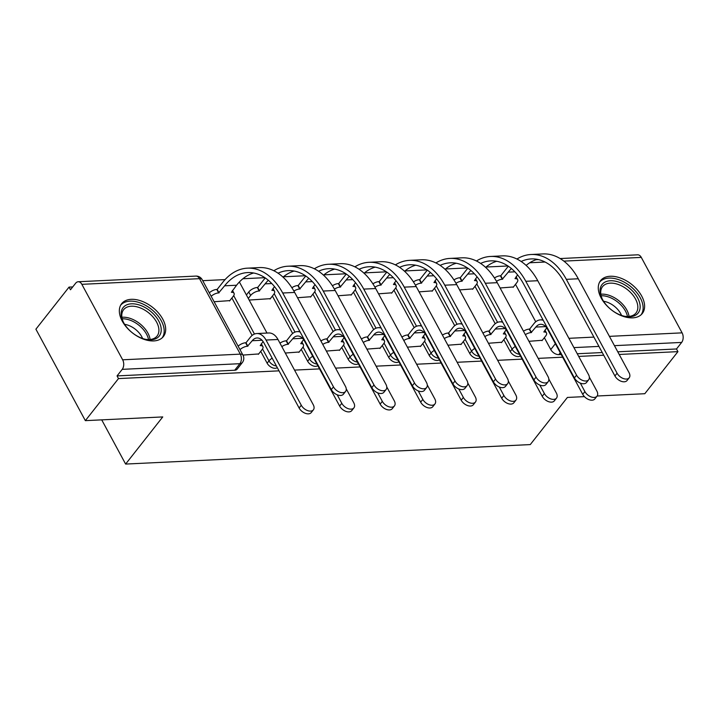 <?xml version="1.0" encoding="UTF-8"?>
<svg xmlns="http://www.w3.org/2000/svg" width="718" height="718" viewBox="0 0 718 718"><rect width="100%" height="100%" fill="white"/><g stroke="black" fill="none" stroke-linecap="round" stroke-linejoin="round"><path stroke-width="1.08" d="M503.821 339.632L510.247 351.506A6.812 4.173 38.2 0 0 518.324 356.586A6.812 4.173 38.2 0 0 520.37 355.886M463.307 341.589L469.725 353.453A6.812 4.173 38.2 0 0 477.802 358.542A6.812 4.173 38.2 0 0 479.857 357.842M422.785 343.536L429.211 355.41A6.812 4.173 38.2 0 0 437.289 360.49A6.812 4.173 38.2 0 0 439.335 359.79M382.272 345.484L388.689 357.358A6.812 4.173 38.2 0 0 396.767 362.446A6.812 4.173 38.2 0 0 398.822 361.746M341.759 347.44L348.176 359.314A6.812 4.173 38.2 0 0 356.254 364.394A6.812 4.173 38.2 0 0 358.309 363.694M301.237 349.388L307.654 361.262A6.812 4.173 38.2 0 0 315.74 366.342A6.812 4.173 38.2 0 0 317.787 365.641M260.724 351.344L267.141 363.209A6.812 4.173 38.2 0 0 275.218 368.298A6.812 4.173 38.2 0 0 277.274 367.598M131.268 299.325A26.566 16.281 38.2 0 0 121.638 303.687A26.566 16.281 38.2 0 0 126.601 327.345A26.566 16.281 38.2 0 0 153.76 340.924A26.566 16.281 38.2 0 0 163.381 336.562A26.566 16.281 38.2 0 0 158.418 312.904A26.566 16.281 38.2 0 0 131.268 299.325M610.192 276.259A26.566 16.281 38.2 0 0 600.571 280.63A26.566 16.281 38.2 0 0 605.534 304.279A26.566 16.281 38.2 0 0 632.684 317.859A26.566 16.281 38.2 0 0 642.305 313.497A26.566 16.281 38.2 0 0 637.351 289.839A26.566 16.281 38.2 0 0 610.192 276.259M507.967 265.974L486.005 267.033M467.454 267.922L445.492 268.981M426.941 269.878L404.97 270.937M386.419 271.826L364.457 272.885M345.905 273.782L323.944 274.841M305.383 275.73L283.422 276.789M264.87 277.678L242.908 278.737M225.084 279.598L202.718 280.675M72.715 286.931L69.036 287.11L70.472 289.776L75.641 283.224A6.812 4.398 -92.8 0 1 78.19 281.752A6.812 4.398 -92.8 0 1 81.852 284.328L122.652 359.799L240.315 354.136L199.505 278.665L81.852 284.328M584.416 396.623L567.399 397.44L530.27 444.586L125.623 464.07L162.753 416.925L85.352 420.649L35.9 329.185L69.036 287.11M561.207 354.521L558.837 354.638A6.812 4.173 -141.8 0 1 550.76 349.558L544.343 337.684M535.736 321.781L515.506 284.346M597.134 396.004L644.8 393.715L677.936 351.64L619.203 354.468M85.352 420.649L118.488 378.583L279.033 370.847M294.533 370.102L319.546 368.899M335.593 368.128L360.068 366.943M376.106 366.171L400.581 364.995M416.619 364.223L441.094 363.048M457.142 362.276L481.616 361.091M497.655 360.319L522.13 359.144M538.177 358.372L562.652 357.187M578.69 356.415L603.703 355.213M560.13 258.552L637.638 254.818A6.812 4.398 87.2 0 1 641.291 257.394L682.1 332.856A6.812 4.398 87.2 0 1 681.651 342.423L614.446 345.654M677.936 351.64L676.491 348.975L681.651 342.423M117.052 375.909L234.705 370.246A6.812 4.173 38.2 0 0 237.173 369.124L242.334 362.572A6.812 4.173 -141.8 0 1 239.866 363.694L122.213 369.357L117.052 375.909L118.488 378.583M122.213 369.357A6.812 4.398 -92.8 0 0 122.652 359.799M242.944 355.078L258.668 353.947M214.108 301.739L229.832 300.618M285.306 353.032L299.182 351.999M249.155 300.052L270.345 298.661M326.358 351.057L339.704 350.043M297.521 297.728L310.867 296.714M366.88 349.11L380.217 348.095M338.043 295.771L351.38 294.757M407.393 347.153L420.739 346.148M378.557 293.824L391.893 292.809M447.915 345.205L461.252 344.191M419.07 291.867L432.416 290.862M488.428 343.258L501.765 342.244M459.592 289.919L472.929 288.905M495.223 323.728L474.984 286.303M454.709 325.676L434.471 288.25M414.187 327.632L393.949 290.198M373.674 329.58L353.435 292.154M333.152 331.536L312.913 294.102M292.639 333.484L272.4 296.058M252.126 335.432L231.887 298.006M101.723 419.868L125.623 464.07M528.942 341.301L542.287 340.287M500.105 287.972L513.451 286.958M676.491 348.975L617.767 351.802M602.258 352.547L577.245 353.75M301.282 405.248A7.835 4.802 38.2 0 0 307.448 410.543A7.835 4.802 38.2 0 0 313.407 409.807A7.835 4.802 38.2 0 0 313.227 404.674L277.974 339.479A17.196 11.102 87.2 0 0 268.738 332.972L256.793 333.547A17.196 11.102 87.2 0 1 266.028 340.054L301.282 405.248L299.119 408.004L263.865 342.8A12.771 8.248 -92.8 0 0 257.008 337.972A12.771 8.248 -92.8 0 0 252.215 340.727L247.495 346.247A6.812 3.105 151.6 0 0 240 349.63M313.407 409.807L311.244 412.554A7.835 4.802 -141.8 0 1 305.285 413.29A7.835 4.802 -141.8 0 1 299.119 408.004M247.881 346.229L246.014 342.755L250.34 337.263A17.196 11.102 87.2 0 1 256.793 333.547M238.125 346.157A6.812 3.105 -28.4 0 1 245.619 342.773L246.014 342.755M258.363 354.333L262.088 349.612A6.812 3.105 151.6 0 0 262.878 346.623A6.812 3.105 151.6 0 0 260.221 345.627L263.075 341.526M333.466 386.867A7.835 4.802 38.2 0 0 339.632 392.163A7.835 4.802 38.2 0 0 345.591 391.427A7.835 4.802 38.2 0 0 345.412 386.293L294.658 292.432L282.712 293.007L333.466 386.867L331.303 389.623L280.55 295.753A61.299 39.58 -92.8 0 0 247.629 272.58A61.299 39.58 -92.8 0 0 224.626 285.809L218.658 292.908A6.812 3.105 151.6 0 0 211.164 296.292M345.591 391.427L343.428 394.182A7.835 4.802 -141.8 0 1 337.469 394.909A7.835 4.802 -141.8 0 1 331.303 389.623M219.044 292.89L217.168 289.426L222.751 282.345A65.724 42.443 87.2 0 1 247.414 268.164A65.724 42.443 87.2 0 1 282.712 293.007M209.288 292.827A6.812 3.105 -28.4 0 1 216.782 289.444L217.168 289.426M229.527 300.995L233.251 296.274A6.812 3.105 151.6 0 0 234.041 293.285A6.812 3.105 151.6 0 0 231.384 292.298L236.572 285.234L224.626 285.809M247.414 268.164L259.36 267.581A65.724 42.443 87.2 0 1 294.658 292.432M253.633 272.993A61.299 39.58 -92.8 0 0 236.572 285.234M337.209 394.81L341.795 403.301A7.835 4.802 38.2 0 0 347.97 408.587A7.835 4.802 38.2 0 0 353.929 407.86A7.835 4.802 38.2 0 0 353.75 402.726L346.255 388.86M353.929 407.86L351.757 410.606A7.835 4.802 -141.8 0 1 345.807 411.342A7.835 4.802 -141.8 0 1 339.632 406.047L304.378 340.844A12.771 8.248 -92.8 0 0 297.521 336.024A12.771 8.248 -92.8 0 0 292.729 338.779L288.008 344.29A6.812 3.105 151.6 0 0 281.842 346.623M288.403 344.272L286.527 340.808L290.853 335.306A17.196 11.102 87.2 0 1 297.306 331.599A17.196 11.102 87.2 0 1 300.16 332.03M279.966 343.159A6.812 3.105 -28.4 0 1 286.141 340.826L286.527 340.808M298.885 352.385L302.601 347.656A6.812 3.105 151.6 0 0 303.4 344.667A6.812 3.105 151.6 0 0 300.734 343.68L303.597 339.578M377.722 392.854L382.317 401.353A7.835 4.802 38.2 0 0 388.483 406.639A7.835 4.802 38.2 0 0 394.442 405.903A7.835 4.802 38.2 0 0 394.263 400.77L386.769 386.912M394.442 405.903L392.279 408.659A7.835 4.802 -141.8 0 1 386.32 409.386A7.835 4.802 -141.8 0 1 380.154 404.099L344.9 338.896A12.771 8.248 -92.8 0 0 338.043 334.067A12.771 8.248 -92.8 0 0 333.251 336.823L328.53 342.342A6.812 3.105 151.6 0 0 322.768 344.407M328.916 342.324L327.04 338.851L331.375 333.358A17.196 11.102 87.2 0 1 337.828 329.652A17.196 11.102 87.2 0 1 340.682 330.083M320.892 340.942A6.812 3.105 -28.4 0 1 326.654 338.878L327.04 338.851M339.399 350.429L343.123 345.708A6.812 3.105 151.6 0 0 343.913 342.719A6.812 3.105 151.6 0 0 341.256 341.732L344.11 337.622M121.127 313.551A22.985 14.082 -141.8 0 1 141.518 305.805A22.985 14.082 -141.8 0 1 161.227 330.083A22.985 14.082 -141.8 0 1 145.826 339.381A22.985 14.082 -141.8 0 1 123.02 321.413A22.985 14.082 -141.8 0 1 121.127 313.551M145.224 339.246A21.28 13.041 38.2 0 0 157.071 336.042A21.28 13.041 38.2 0 0 158.911 330.531A21.28 13.041 38.2 0 0 144.641 310.041A21.28 13.041 38.2 0 0 123.622 309.7A21.28 13.041 38.2 0 0 121.782 315.22A21.28 13.041 38.2 0 0 123.29 321.969M124.636 324.339A16.756 10.267 -141.8 0 1 142.604 338.492M162.088 337.918A26.395 16.173 38.2 0 0 164.198 331.312A26.395 16.173 38.2 0 0 146.696 306.021A26.395 16.173 38.2 0 0 120.624 305.258M600.06 290.485A22.985 14.082 -141.8 0 1 620.442 282.739A22.985 14.082 -141.8 0 1 640.16 307.026A22.985 14.082 -141.8 0 1 624.75 316.315A22.985 14.082 -141.8 0 1 601.944 298.356A22.985 14.082 -141.8 0 1 600.06 290.485M624.148 316.18A21.28 13.041 38.2 0 0 635.995 312.976A21.28 13.041 38.2 0 0 637.835 307.466A21.28 13.041 38.2 0 0 623.565 286.976A21.28 13.041 38.2 0 0 602.555 286.644A21.28 13.041 38.2 0 0 600.715 292.154A21.28 13.041 38.2 0 0 602.214 298.912M603.56 301.273A16.756 10.267 -141.8 0 1 621.537 315.426M641.021 314.852A26.395 16.173 38.2 0 0 643.131 308.246A26.395 16.173 38.2 0 0 625.629 282.955A26.395 16.173 38.2 0 0 599.557 282.201M373.979 384.92A7.835 4.802 38.2 0 0 380.154 390.206A7.835 4.802 38.2 0 0 386.113 389.479A7.835 4.802 38.2 0 0 385.934 384.345L335.18 290.476L323.226 291.05L373.979 384.92L371.816 387.666L321.063 293.797A61.299 39.58 -92.8 0 0 288.142 270.632A61.299 39.58 -92.8 0 0 278.054 273.19M386.113 389.479L383.95 392.225A7.835 4.802 -141.8 0 1 377.991 392.961A7.835 4.802 -141.8 0 1 371.816 387.666M268.308 280.253A61.299 39.58 -92.8 0 0 265.139 283.852L259.171 290.961A6.812 3.105 151.6 0 0 250.645 295.439L248.284 298.446M259.566 290.943L257.69 287.469L263.264 280.388A65.724 42.443 87.2 0 1 265.301 277.974M246.409 294.972L248.778 291.966A6.812 3.105 -28.4 0 1 257.295 287.487L257.69 287.469M270.04 299.047L273.764 294.326A6.812 3.105 151.6 0 0 274.563 291.337A6.812 3.105 151.6 0 0 271.898 290.341L274.482 286.59M273.836 270.74A65.724 42.443 87.2 0 1 287.936 266.207A65.724 42.443 87.2 0 1 323.226 291.05M287.936 266.207L299.882 265.633A65.724 42.443 87.2 0 1 335.18 290.476M294.156 271.045A61.299 39.58 -92.8 0 0 283.018 277.121M414.501 382.972A7.835 4.802 38.2 0 0 420.667 388.259A7.835 4.802 38.2 0 0 426.627 387.532A7.835 4.802 38.2 0 0 426.447 382.398L375.694 288.528L363.748 289.103L414.501 382.972L412.338 385.719L361.585 291.849A61.299 39.58 -92.8 0 0 328.664 268.676A61.299 39.58 -92.8 0 0 318.577 271.242M426.627 387.532L424.464 390.278A7.835 4.802 -141.8 0 1 418.504 391.005A7.835 4.802 -141.8 0 1 412.338 385.719M308.821 278.306A61.299 39.58 -92.8 0 0 305.662 281.905L299.693 289.004A6.812 3.105 151.6 0 0 293.913 291.077M300.079 288.986L298.203 285.522L303.786 278.44A65.724 42.443 87.2 0 1 305.814 276.017M291.867 287.721A6.812 3.105 -28.4 0 1 297.817 285.54L298.203 285.522M310.562 297.099L314.278 292.37A6.812 3.105 151.6 0 0 315.076 289.381A6.812 3.105 151.6 0 0 312.42 288.394L315.005 284.633M314.349 268.783A65.724 42.443 87.2 0 1 328.449 264.26A65.724 42.443 87.2 0 1 363.748 289.103M328.449 264.26L340.395 263.685A65.724 42.443 87.2 0 1 375.694 288.528M334.669 269.097A61.299 39.58 -92.8 0 0 323.54 275.165M418.244 390.906L422.83 399.396A7.835 4.802 38.2 0 0 429.005 404.692A7.835 4.802 38.2 0 0 434.955 403.956A7.835 4.802 38.2 0 0 434.776 398.822L427.282 384.965M434.955 403.956L432.792 406.702A7.835 4.802 -141.8 0 1 426.833 407.438A7.835 4.802 -141.8 0 1 420.667 402.143L385.413 336.948A12.771 8.248 -92.8 0 0 378.557 332.12A12.771 8.248 -92.8 0 0 373.764 334.875L369.043 340.386A6.812 3.105 151.6 0 0 363.281 342.45M369.438 340.368L367.562 336.904L371.888 331.411A17.196 11.102 87.2 0 1 378.341 327.695A17.196 11.102 87.2 0 1 381.195 328.126M361.405 338.986A6.812 3.105 -28.4 0 1 367.167 336.921L367.562 336.904M379.912 348.481L383.636 343.751A6.812 3.105 151.6 0 0 384.435 340.763A6.812 3.105 151.6 0 0 381.77 339.776L384.633 335.674M458.757 388.95L463.352 397.449A7.835 4.802 38.2 0 0 469.518 402.735A7.835 4.802 38.2 0 0 475.478 402.008A7.835 4.802 38.2 0 0 475.298 396.874L467.804 383.008M475.478 402.008L473.315 404.755A7.835 4.802 -141.8 0 1 467.355 405.482A7.835 4.802 -141.8 0 1 461.189 400.195L425.936 334.992A12.771 8.248 -92.8 0 0 419.07 330.163A12.771 8.248 -92.8 0 0 414.277 332.919L409.565 338.438A6.812 3.105 151.6 0 0 403.794 340.503M409.951 338.42L408.075 334.956L412.41 329.454A17.196 11.102 87.2 0 1 418.863 325.748A17.196 11.102 87.2 0 1 421.717 326.178M401.927 337.038A6.812 3.105 -28.4 0 1 407.689 334.974L408.075 334.956M420.434 346.525L424.15 341.804A6.812 3.105 151.6 0 0 424.948 338.815A6.812 3.105 151.6 0 0 422.292 337.828L425.146 333.717M499.27 387.002L503.865 395.492A7.835 4.802 38.2 0 0 510.031 400.788A7.835 4.802 38.2 0 0 515.991 400.052A7.835 4.802 38.2 0 0 515.811 394.918L508.317 381.061M515.991 400.052L513.828 402.807A7.835 4.802 -141.8 0 1 507.868 403.534A7.835 4.802 -141.8 0 1 501.702 398.248L466.449 333.044A12.771 8.248 -92.8 0 0 459.592 328.216A12.771 8.248 -92.8 0 0 454.799 330.971L450.078 336.491A6.812 3.105 151.6 0 0 444.316 338.555M450.464 336.473L448.597 332.999L452.923 327.507A17.196 11.102 87.2 0 1 459.376 323.791A17.196 11.102 87.2 0 1 462.23 324.222M442.441 335.082A6.812 3.105 -28.4 0 1 448.203 333.017L448.597 332.999M460.947 344.577L464.672 339.856A6.812 3.105 151.6 0 0 465.47 336.868A6.812 3.105 151.6 0 0 462.805 335.871L465.659 331.77M455.015 381.016A7.835 4.802 38.2 0 0 461.189 386.311A7.835 4.802 38.2 0 0 467.149 385.575A7.835 4.802 38.2 0 0 466.96 380.441L416.207 286.572L404.261 287.146L455.015 381.016L452.852 383.771L402.098 289.901A61.299 39.58 -92.8 0 0 369.178 266.728A61.299 39.58 -92.8 0 0 359.09 269.286M467.149 385.575L464.977 388.321A7.835 4.802 -141.8 0 1 459.017 389.057A7.835 4.802 -141.8 0 1 452.852 383.771M349.334 276.349A61.299 39.58 -92.8 0 0 346.175 279.957L340.206 287.056A6.812 3.105 151.6 0 0 334.426 289.13M340.601 287.038L338.725 283.574L344.299 276.484A65.724 42.443 87.2 0 1 346.336 274.07M332.389 285.773A6.812 3.105 -28.4 0 1 338.331 283.592L338.725 283.574M351.075 295.143L354.8 290.422A6.812 3.105 151.6 0 0 355.598 287.433A6.812 3.105 151.6 0 0 352.933 286.446L355.518 282.686M354.871 266.836A65.724 42.443 87.2 0 1 368.971 262.303A65.724 42.443 87.2 0 1 404.261 287.146M368.971 262.303L380.917 261.729A65.724 42.443 87.2 0 1 416.207 286.572M375.191 267.141A61.299 39.58 -92.8 0 0 364.053 273.217M495.537 379.068A7.835 4.802 38.2 0 0 501.702 384.354A7.835 4.802 38.2 0 0 507.662 383.627A7.835 4.802 38.2 0 0 507.482 378.494L456.729 284.624L444.783 285.199L495.537 379.068L493.374 381.814L442.611 287.945A61.299 39.58 -92.8 0 0 409.7 264.78A61.299 39.58 -92.8 0 0 399.603 267.338M507.662 383.627L505.499 386.374A7.835 4.802 -141.8 0 1 499.54 387.11A7.835 4.802 -141.8 0 1 493.374 381.814M389.856 274.402A61.299 39.58 -92.8 0 0 386.688 278.001L380.728 285.109A6.812 3.105 151.6 0 0 374.949 287.182M381.114 285.082L379.239 281.618L384.821 274.536A65.724 42.443 87.2 0 1 386.849 272.122M372.902 283.825A6.812 3.105 -28.4 0 1 378.853 281.635L379.239 281.618M391.597 293.195L395.313 288.474A6.812 3.105 151.6 0 0 396.112 285.477A6.812 3.105 151.6 0 0 393.446 284.49L396.031 280.738M395.385 264.879A65.724 42.443 87.2 0 1 409.484 260.356A65.724 42.443 87.2 0 1 444.783 285.199M409.484 260.356L421.43 259.781A65.724 42.443 87.2 0 1 456.729 284.624M415.704 265.193A61.299 39.58 -92.8 0 0 404.575 271.269M536.05 377.112A7.835 4.802 38.2 0 0 542.216 382.407A7.835 4.802 38.2 0 0 548.175 381.671A7.835 4.802 38.2 0 0 547.996 376.537L497.242 282.677L485.296 283.251L536.05 377.112L533.887 379.867L483.133 285.997A61.299 39.58 -92.8 0 0 450.213 262.824A61.299 39.58 -92.8 0 0 440.125 265.382M548.175 381.671L546.012 384.426A7.835 4.802 -141.8 0 1 540.053 385.153A7.835 4.802 -141.8 0 1 533.887 379.867M430.369 272.454A61.299 39.58 -92.8 0 0 427.21 276.053L421.242 283.152A6.812 3.105 151.6 0 0 415.462 285.226M421.628 283.134L419.752 279.67L425.334 272.589A65.724 42.443 87.2 0 1 427.372 270.165M413.424 281.869A6.812 3.105 -28.4 0 1 419.366 279.688L419.752 279.67M432.11 291.248L435.835 286.518A6.812 3.105 151.6 0 0 436.625 283.529A6.812 3.105 151.6 0 0 433.968 282.542L436.553 278.781M435.898 262.932A65.724 42.443 87.2 0 1 449.998 258.408A65.724 42.443 87.2 0 1 485.296 283.251M449.998 258.408L461.952 257.825A65.724 42.443 87.2 0 1 497.242 282.677M456.217 263.246A61.299 39.58 -92.8 0 0 445.088 269.313M539.792 385.054L544.388 393.545A7.835 4.802 38.2 0 0 550.553 398.831A7.835 4.802 38.2 0 0 556.513 398.104A7.835 4.802 38.2 0 0 556.333 392.97L548.839 379.104M556.513 398.104L554.35 400.85A7.835 4.802 -141.8 0 1 548.39 401.586A7.835 4.802 -141.8 0 1 542.216 396.291L506.962 331.097A12.771 8.248 -92.8 0 0 500.105 326.268A12.771 8.248 -92.8 0 0 495.312 329.024L490.591 334.534A6.812 3.105 151.6 0 0 484.829 336.598M490.986 334.516L489.111 331.052L493.437 325.55A17.196 11.102 87.2 0 1 499.89 321.844A17.196 11.102 87.2 0 1 502.744 322.274M482.954 333.134A6.812 3.105 -28.4 0 1 488.725 331.07L489.111 331.052M501.469 342.63L505.185 337.9A6.812 3.105 151.6 0 0 505.984 334.911A6.812 3.105 151.6 0 0 503.318 333.924L506.181 329.822M576.572 375.164A7.835 4.802 38.2 0 0 582.738 380.459A7.835 4.802 38.2 0 0 588.697 379.723A7.835 4.802 38.2 0 0 588.518 374.59L537.764 280.72L525.809 281.294L576.572 375.164L574.4 377.91L523.646 284.05A61.299 39.58 -92.8 0 0 490.735 260.876A61.299 39.58 -92.8 0 0 480.638 263.434M588.697 379.723L586.534 382.47A7.835 4.802 -141.8 0 1 580.575 383.206A7.835 4.802 -141.8 0 1 574.4 377.91M470.891 270.498A61.299 39.58 -92.8 0 0 467.723 274.105L461.755 281.205A6.812 3.105 151.6 0 0 455.984 283.278M462.15 281.187L460.274 277.713L465.847 270.632A65.724 42.443 87.2 0 1 467.885 268.218M453.938 279.921A6.812 3.105 -28.4 0 1 459.879 277.74L460.274 277.713M472.632 289.291L476.348 284.57A6.812 3.105 151.6 0 0 477.147 281.582A6.812 3.105 151.6 0 0 474.481 280.585L477.066 276.834M476.42 260.984A65.724 42.443 87.2 0 1 490.52 256.452A65.724 42.443 87.2 0 1 525.809 281.294M490.52 256.452L502.465 255.877A65.724 42.443 87.2 0 1 537.764 280.72M496.739 261.289A61.299 39.58 -92.8 0 0 485.61 267.365M580.306 383.098L584.901 391.597A7.835 4.802 38.2 0 0 591.067 396.883A7.835 4.802 38.2 0 0 597.026 396.156A7.835 4.802 38.2 0 0 596.846 391.023L589.352 377.156M597.026 396.156L594.863 398.903A7.835 4.802 -141.8 0 1 588.904 399.63A7.835 4.802 -141.8 0 1 582.738 394.344L547.484 329.14A12.771 8.248 -92.8 0 0 540.627 324.312A12.771 8.248 -92.8 0 0 535.834 327.067L531.114 332.587A6.812 3.105 151.6 0 0 525.352 334.651M531.5 332.569L529.624 329.104L533.959 323.603A17.196 11.102 87.2 0 1 540.412 319.896A17.196 11.102 87.2 0 1 543.266 320.327M523.476 331.186A6.812 3.105 -28.4 0 1 529.238 329.122L529.624 329.104M541.982 340.673L545.707 335.952A6.812 3.105 151.6 0 0 546.497 332.964A6.812 3.105 151.6 0 0 543.84 331.976L546.694 327.866M617.085 373.216A7.835 4.802 38.2 0 0 623.251 378.503A7.835 4.802 38.2 0 0 629.21 377.776A7.835 4.802 38.2 0 0 629.031 372.642L578.277 278.772L566.331 279.347L617.085 373.216L614.922 375.963L564.168 282.093A61.299 39.58 -92.8 0 0 531.248 258.92A61.299 39.58 -92.8 0 0 521.16 261.487M629.21 377.776L627.047 380.522A7.835 4.802 -141.8 0 1 621.088 381.249A7.835 4.802 -141.8 0 1 614.922 375.963M511.404 268.55A61.299 39.58 -92.8 0 0 508.245 272.149L502.277 279.248A6.812 3.105 151.6 0 0 496.497 281.321M502.663 279.23L500.787 275.766L506.37 268.685A65.724 42.443 87.2 0 1 508.398 266.261M494.451 277.965A6.812 3.105 -28.4 0 1 500.401 275.784L500.787 275.766M513.146 287.344L516.861 282.614A6.812 3.105 151.6 0 0 517.66 279.625A6.812 3.105 151.6 0 0 515.003 278.638L517.588 274.877M516.933 259.027A65.724 42.443 87.2 0 1 531.033 254.504A65.724 42.443 87.2 0 1 566.331 279.347M531.033 254.504L542.979 253.93A65.724 42.443 87.2 0 1 578.277 278.772M537.252 259.342A61.299 39.58 -92.8 0 0 526.123 265.409M519.491 354.252A6.812 4.173 -141.8 0 1 512.078 349.181L505.634 337.263M510.247 351.506L512.078 349.181A6.812 3.105 -28.4 0 1 515.291 346.489M478.969 356.209A6.812 4.173 -141.8 0 1 471.555 351.129L465.111 339.219M469.725 353.453L471.555 351.129A6.812 3.105 -28.4 0 1 474.769 348.436M438.456 358.156A6.812 4.173 -141.8 0 1 431.042 353.085L424.598 341.167M429.211 355.41L431.042 353.085A6.812 3.105 -28.4 0 1 434.255 350.393M397.934 360.104A6.812 4.173 -141.8 0 1 390.52 355.033L384.076 343.114M388.689 357.358L390.52 355.033A6.812 3.105 -28.4 0 1 393.742 352.341M357.42 362.06A6.812 4.173 -141.8 0 1 350.007 356.99L343.563 345.071M348.176 359.314L350.007 356.99A6.812 3.105 -28.4 0 1 353.22 354.288M316.907 364.008A6.812 4.173 -141.8 0 1 309.494 358.937L303.05 347.018M307.654 361.262L309.494 358.937A6.812 3.105 -28.4 0 1 312.707 356.245M276.385 365.965A6.812 4.173 -141.8 0 1 268.972 360.885L262.528 348.975M267.141 363.209L268.972 360.885A6.812 3.105 -28.4 0 1 272.185 358.192M550.76 349.558L555.364 343.716M568.898 338.313L593.912 337.101M609.411 336.356L682.1 332.856M641.291 257.394L563.863 261.119M545.061 262.025L529.74 262.761M497.565 322.346L476.797 283.933M457.052 324.294L436.275 285.881M416.53 326.25L395.762 287.828M376.017 328.198L355.239 289.785M335.494 330.154L314.726 291.732M294.981 332.102L274.213 293.689M254.459 334.049L233.691 295.636M234.705 370.246L239.866 363.694A6.812 4.398 87.2 0 0 240.315 354.136A6.812 3.105 -28.4 0 1 242.971 355.123L202.171 279.652A6.812 6.812 0 0 0 195.852 276.089L78.19 281.752M558.837 354.638L560.282 352.807M598.938 346.399L573.924 347.611M195.852 276.089A6.812 4.398 -92.8 0 1 199.505 278.665A6.812 3.105 -28.4 0 1 202.171 279.652M247.495 346.247L245.619 342.773M252.215 340.727L262.043 340.251M266.028 340.054L277.974 339.479M216.782 289.444L218.658 292.908M339.632 406.047L341.795 403.301M288.008 344.29L286.141 340.826M292.729 338.779L302.556 338.304M380.154 404.099L382.317 401.353M328.53 342.342L326.654 338.878M333.251 336.823L343.078 336.356M121.907 317.275A21.28 13.041 -141.8 0 1 150.107 339.488M148.545 339.56A20.589 12.619 38.2 0 0 122.204 318.81M600.84 294.209A21.28 13.041 -141.8 0 1 629.04 316.423M627.478 316.494A20.589 12.619 38.2 0 0 601.137 295.753M257.295 287.487L259.171 290.961M271.799 283.538L265.139 283.852M248.778 291.966L250.645 295.439M297.817 285.54L299.693 289.004M312.312 281.582L305.662 281.905M420.667 402.143L422.83 399.396M369.043 340.386L367.167 336.921M373.764 334.875L383.591 334.4M461.189 400.195L463.352 397.449M409.565 338.438L407.689 334.974M414.277 332.919L424.105 332.452M501.702 398.248L503.865 395.492M450.078 336.491L448.203 333.017M454.799 330.971L464.627 330.495M338.331 283.592L340.206 287.056M352.834 279.634L346.175 279.957M378.853 281.635L380.728 285.109M393.347 277.686L386.688 278.001M419.366 279.688L421.242 283.152M433.869 275.73L427.21 276.053M542.216 396.291L544.388 393.545M490.591 334.534L488.725 331.07M495.312 329.024L505.14 328.548M459.879 277.74L461.755 281.205M474.383 273.782L467.723 274.105M582.738 394.344L584.901 391.597M531.114 332.587L529.238 329.122M535.834 327.067L545.662 326.6M500.401 275.784L502.277 279.248M514.905 271.826L508.245 272.149M239.39 281.986L266.997 333.062M538.455 259.593L536.086 259.71M242.334 362.572A6.812 6.812 0 0 0 242.971 355.123M262.878 346.623L261.325 343.751M232.488 290.413L234.041 293.285M303.4 344.667L301.847 341.795M297.306 331.599L299.864 331.474M343.913 342.719L342.36 339.847M337.828 329.652L340.377 329.526M273.011 288.465L274.563 291.337M313.524 286.509L315.076 289.381M384.435 340.763L382.882 337.891M378.341 327.695L380.899 327.57M424.948 338.815L423.396 335.943M418.863 325.748L421.412 325.622M465.47 336.868L463.909 333.996M459.376 323.791L461.934 323.674M354.046 284.561L355.598 287.433M394.559 282.605L396.112 285.477M435.072 280.657L436.625 283.529M505.984 334.911L504.431 332.039M499.89 321.844L502.447 321.718M475.594 278.71L477.147 281.582M546.497 332.964L544.944 330.092M540.412 319.896L542.961 319.77M516.107 276.753L517.66 279.625"/></g></svg>
